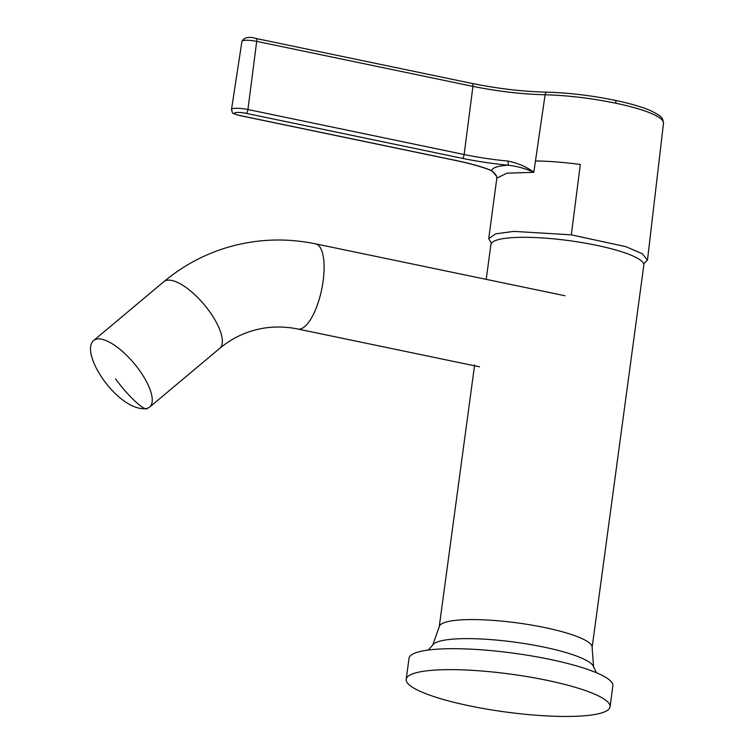 <?xml version="1.0" encoding="UTF-8"?>
<svg xmlns="http://www.w3.org/2000/svg" width="754" height="754" viewBox="0 0 754 754"><rect width="100%" height="100%" fill="white"/><g stroke="black" fill="none" stroke-linecap="round" stroke-linejoin="round"><path stroke-width="1.13" d="M610.052 706.828L612.879 685.876A102.855 19.095 -172.3 0 0 531.956 655.989A102.855 19.095 -172.3 0 0 416.642 652.474A102.855 19.095 -172.3 0 0 409.026 658.317L406.189 679.269A102.855 19.095 -172.3 0 0 487.112 709.165A102.855 19.095 -172.3 0 0 602.427 712.681A102.855 19.095 -172.3 0 0 610.052 706.828A102.855 19.095 -172.3 0 0 529.12 676.941A102.855 19.095 -172.3 0 0 413.805 673.426A102.855 19.095 -172.3 0 0 406.189 679.269M474.634 364.927L439.233 626.791A77.144 14.326 -172.3 0 1 444.945 622.408A77.144 14.326 -172.3 0 1 531.429 625.047A77.144 14.326 -172.3 0 1 592.126 647.469L643.812 265.201A77.144 14.326 -172.3 0 0 583.115 242.779A77.144 14.326 -172.3 0 0 496.632 240.14A77.144 14.326 -172.3 0 0 490.92 244.522L486.207 279.357M491.41 243.269L488.733 238.622L495.68 233.844L513.794 231.384L571.306 234.843L625.961 246.69L642.229 253.712L647.479 260.102L643.671 263.872M614.991 100.357A3.431 1.206 101.8 0 1 615.217 100.348A3.431 1.206 101.8 0 1 615.82 103.223C591.23 98.199 567.658 95.381 545.104 94.768C522.164 94.231 498.092 91.432 472.918 86.371L256.69 41.376C250.451 40.207 245.804 39.962 242.75 40.65L241.959 41.263L231.506 109.396A11.998 2.224 7.7 0 1 232.392 108.727A11.998 2.224 7.7 0 1 247.925 109.519L256.69 41.376A3.431 1.206 -78.2 0 0 256.096 38.501L472.315 83.496A3.431 1.206 101.8 0 1 472.918 86.371L464.144 154.523A78.001 14.486 -172.3 0 0 508.064 161.083C517.923 163.147 526.33 166.747 533.266 171.865L533.21 172.006C525.651 168.594 517.329 166.332 508.243 165.192L508.064 161.083M246.172 113.345A8.567 1.593 -172.3 0 0 235.078 112.77A8.567 1.593 -172.3 0 0 239.706 115.475L455.934 160.47A81.432 15.118 7.7 0 1 491.787 170.621C492.136 167.737 497.621 165.927 508.243 165.192A81.432 15.118 7.7 0 1 462.391 158.34L246.172 113.345A3.431 1.206 -78.2 0 0 247.925 109.519L464.144 154.523A3.431 1.206 -78.2 0 1 464.134 154.579A3.431 1.206 -78.2 0 1 462.391 158.34M571.306 234.843L580.326 164.504C564.133 162.308 549.176 161.13 535.472 160.979L533.823 172.327L533.21 172.006M533.823 172.327L507.008 173.175L496.829 178.114L488.733 238.622M455.934 160.47A3.431 1.206 101.8 0 1 455.689 160.489C470.308 163.552 482.07 166.879 490.958 170.461L491.787 170.621L496.622 176.361L496.829 178.142M592.126 647.469L593.568 666.8A81.432 15.118 -172.3 0 0 526.33 643.859A81.432 15.118 -172.3 0 0 438.3 641.626A81.432 15.118 -172.3 0 0 432.711 645.047L428.347 650.023M115.56 378.894C128.057 396.199 145.607 412.372 147.473 408.3M149.594 407.132A43.496 16.202 -130 0 0 136.106 365.869A43.496 16.202 -130 0 0 95.852 339.281A43.496 16.202 -130 0 0 93.722 340.44L163.844 281.694A43.496 16.202 -130 0 1 165.974 280.535A43.496 16.202 -130 0 1 206.228 307.123A43.496 16.202 -130 0 1 219.716 348.386L149.594 407.132L146.964 408.574C118.642 412.429 78.878 353.249 93.722 340.44M219.716 348.386C228.82 340.789 238.867 335.181 249.866 331.553C265.276 326.51 281.28 325.662 297.877 329.027A43.496 15.25 -78.2 0 0 301.016 328.801A43.496 15.25 -78.2 0 0 322.476 285.285A43.496 15.25 -78.2 0 0 315.606 243.853C283.994 237.387 253.005 239.075 222.647 248.914C201.026 256.087 181.431 267.01 163.844 281.694M239.706 115.475A3.431 1.206 101.8 0 1 239.461 115.494A3.431 1.206 101.8 0 1 239.235 115.371M231.506 109.396C232.863 114.269 231.516 112.902 239.461 115.494L455.689 160.489A3.431 1.206 101.8 0 1 455.463 160.376M547.395 92.261A3.431 1.894 91.1 0 0 546.989 92.177C568.874 92.789 591.617 95.513 615.217 100.348C630.212 103.486 642.088 106.964 650.843 110.772C662.455 116.559 662.643 117.671 663.511 123.213A77.643 14.42 -172.3 0 0 615.82 103.223M472.07 83.515A3.431 1.206 101.8 0 1 472.315 83.496C498.328 88.727 523.219 91.62 546.989 92.177A3.431 1.894 91.1 0 0 545.104 94.768L535.472 160.979M439.233 626.791L432.711 645.047M593.568 666.8L596.442 672.756M297.877 329.027L479.506 366.821M315.606 243.853L564.944 295.738M490.958 170.461C493.795 172.148 495.68 174.117 496.622 176.37M256.096 38.501C248.999 36.381 244.287 37.304 241.959 41.263M663.511 123.213L647.479 260.102"/></g></svg>
